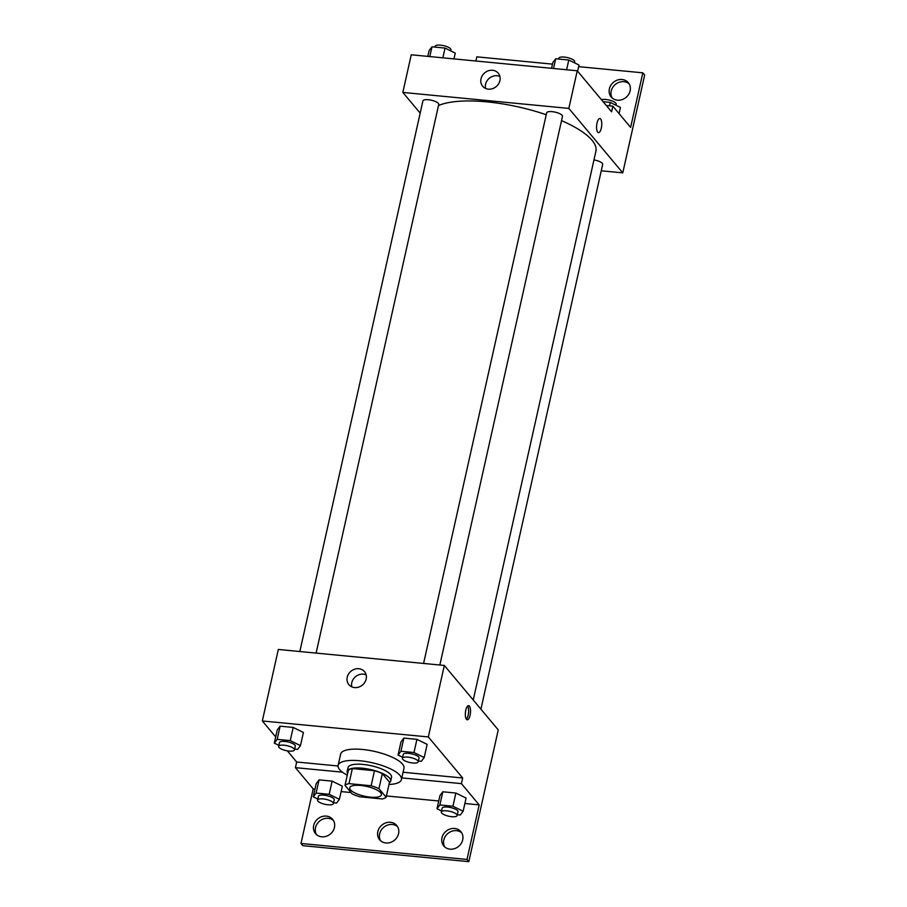 <?xml version="1.0" encoding="UTF-8"?>
<svg xmlns="http://www.w3.org/2000/svg" width="907" height="907" viewBox="0 0 907 907"><rect width="100%" height="100%" fill="white"/><g stroke="black" fill="none" stroke-linecap="round" stroke-linejoin="round"><path stroke-width="1.36" d="M380.668 792.752A16.224 5.011 12.6 0 1 381.405 794.838A16.224 5.011 12.6 0 1 364.478 796.187A16.224 5.011 12.6 0 1 349.751 787.752A16.224 5.011 12.6 0 1 363.639 785.825A16.224 5.011 12.6 0 1 380.668 792.752M371.133 785.768L348.991 783.637A21.779 6.734 12.6 0 0 345 785.36L352.199 793.954A21.779 6.734 12.6 0 0 360.022 796.822L382.164 798.954A21.779 6.734 12.6 0 0 386.144 797.23L378.956 788.637A21.779 6.734 12.6 0 0 371.133 785.768L374.489 770.712L352.358 768.58L348.991 783.637M386.144 797.23L389.511 782.174L382.323 773.58L378.956 788.637M345 785.36L348.367 770.304A21.779 6.734 12.6 0 1 352.358 768.58M374.489 770.712A21.779 6.734 12.6 0 1 382.323 773.58M389.364 782.82A22.301 6.893 -167.4 0 0 390.702 781.108A22.301 6.893 -167.4 0 0 370.441 769.51A22.301 6.893 -167.4 0 0 347.177 771.369A22.301 6.893 -167.4 0 0 347.653 773.501M347.177 771.369L348.016 767.617A22.301 6.893 12.6 0 1 367.12 764.952A22.301 6.893 12.6 0 1 390.532 774.476A22.301 6.893 12.6 0 1 391.552 777.344L390.702 781.108M347.279 775.179A32.437 10.022 12.6 0 1 338.118 765.395A32.437 10.022 12.6 0 1 365.906 761.529A32.437 10.022 12.6 0 1 399.964 775.383A32.437 10.022 12.6 0 1 401.438 779.555A32.437 10.022 12.6 0 1 388.99 784.498M338.118 765.395L340.647 754.114A32.437 10.022 12.6 0 1 368.423 750.236A32.437 10.022 12.6 0 1 402.493 764.091A32.437 10.022 12.6 0 1 403.966 768.263L401.438 779.555M338.05 765.984L296.68 762.005L295.421 767.651L313.187 788.886L300.988 843.465L302.825 845.664L468.828 861.65L498.249 729.897L444.328 665.443L428.342 736.949L262.338 720.963L275.705 736.926M428.342 736.949L462.683 777.991L403.071 772.254M287.349 750.849L296.68 762.005M418.388 761.03L421.347 761.313L424.204 757.549L427.152 744.375L416.937 739.352L403.864 738.094L401.007 741.858L398.06 755.032L402.606 757.266M294.639 749.114L297.598 749.397L300.455 745.633L303.403 732.459L293.188 727.437L280.116 726.178L277.179 739.352L274.322 743.116L278.857 745.35M280.127 726.178L277.259 729.942L274.322 743.116M470.075 715.283A7.097 2.517 -84.5 0 1 467.241 719.784A7.097 2.517 -84.5 0 1 465.416 712.483A7.097 2.517 -84.5 0 1 468.602 705.657A7.097 2.517 -84.5 0 1 470.075 715.283M462.683 777.991L461.414 783.637L479.191 804.883L466.992 859.451L468.828 861.65M444.328 665.443L278.324 649.457L262.338 720.963M347.234 677.234A10.17 8.968 140.1 0 1 354.694 669.185A10.17 8.968 140.1 0 1 364.501 671.622A10.17 8.968 140.1 0 1 362.46 685.023A10.17 8.968 140.1 0 1 348.9 684.672A10.17 8.968 140.1 0 1 347.234 677.234M366.145 674.876A10.17 8.968 -39.9 0 0 351.791 682.688A10.17 8.968 -39.9 0 0 351.814 686.86M466.345 719.172A7.097 2.517 95.5 0 0 468.171 715.101A7.097 2.517 95.5 0 0 467.604 706.099M461.414 783.637L401.812 777.9M466.992 859.451L300.988 843.465M444.793 846.991A11.156 9.841 140.1 0 1 443.795 840.018A11.156 9.841 140.1 0 1 451.221 831.458A11.156 9.841 140.1 0 1 461.708 832.841M316.52 834.644A11.156 9.841 140.1 0 1 315.523 827.66A11.156 9.841 140.1 0 1 322.949 819.1A11.156 9.841 140.1 0 1 333.436 820.484M380.657 840.823A11.156 9.841 140.1 0 1 379.659 833.839A11.156 9.841 140.1 0 1 387.085 825.279A11.156 9.841 140.1 0 1 397.572 826.662M342.438 772.174L295.421 767.651M333.583 802.808L336.542 803.092L339.399 799.328L342.336 786.154L332.132 781.131L319.06 779.873L316.203 783.637L313.255 796.811L317.801 799.044M457.321 814.724L460.28 815.008L463.137 811.243L466.085 798.069L455.87 793.047L442.809 791.788L439.952 795.552L437.004 808.727L441.539 810.96M479.191 804.883L464.872 803.5M438.739 800.983L386.439 795.949M350.998 792.537L341.123 791.584M314.99 789.067L313.187 788.886M441.958 837.819A11.156 9.841 140.1 0 1 450.133 828.987A11.156 9.841 140.1 0 1 460.881 831.662A11.156 9.841 140.1 0 1 458.647 846.367A11.156 9.841 140.1 0 1 443.784 845.97A11.156 9.841 140.1 0 1 441.958 837.819M313.686 825.461A11.156 9.841 140.1 0 1 321.86 816.629A11.156 9.841 140.1 0 1 332.608 819.304A11.156 9.841 140.1 0 1 330.375 834.009A11.156 9.841 140.1 0 1 315.511 833.612A11.156 9.841 140.1 0 1 313.686 825.461M377.822 831.64A11.156 9.841 140.1 0 1 385.997 822.808A11.156 9.841 140.1 0 1 396.744 825.483A11.156 9.841 140.1 0 1 394.511 840.188A11.156 9.841 140.1 0 1 379.648 839.791A11.156 9.841 140.1 0 1 377.822 831.64M561.535 120.631A85.156 26.314 12.6 0 1 592.033 140.279A85.156 26.314 12.6 0 1 595.91 151.22L473.239 700M438.5 105.529A85.156 26.314 12.6 0 1 546.229 114.736M439.85 665.012L562.487 116.345A8.106 2.506 -167.4 0 0 562.125 115.302A8.106 2.506 -167.4 0 0 553.599 111.844A8.106 2.506 -167.4 0 0 546.66 112.808L423.58 663.448M593.96 159.915A8.106 2.506 12.6 0 1 602.316 163.351A8.106 2.506 12.6 0 1 602.69 164.394L480.914 709.172M299.832 651.521L422.911 100.892A8.106 2.506 12.6 0 1 429.861 99.929A8.106 2.506 12.6 0 1 438.376 103.387A8.106 2.506 12.6 0 1 438.739 104.43L316.101 653.097M601.262 170.799L622.769 172.863L568.836 108.409L402.833 92.423L420.179 113.148M568.836 108.409L577.249 70.78L611.59 111.81L612.849 106.164L630.626 127.411L642.825 72.832L644.662 75.032L622.769 172.863M598.484 132.649A7.097 2.517 95.5 0 0 601.307 128.148A7.097 2.517 -84.5 0 1 598.484 132.649A7.097 2.517 -84.5 0 1 596.659 125.347A7.097 2.517 -84.5 0 1 599.844 118.522A7.097 2.517 -84.5 0 1 601.307 128.148A7.097 2.517 95.5 0 0 599.844 118.522M577.249 70.78L411.245 54.783L402.833 92.423M481.005 78.807A10.17 8.968 140.1 0 1 488.465 70.746A10.17 8.968 140.1 0 1 498.26 73.195A10.17 8.968 140.1 0 1 496.22 86.596A10.17 8.968 140.1 0 1 482.66 86.244A10.17 8.968 140.1 0 1 481.005 78.807M475.892 61.007L476.821 56.846L552.499 64.136M499.904 76.449A10.17 8.968 -39.9 0 0 485.562 84.26A10.17 8.968 -39.9 0 0 485.585 88.433M578.632 66.653L642.825 72.832M612.202 98.013A11.156 9.841 140.1 0 1 615.275 84.487A11.156 9.841 140.1 0 1 629.129 83.852M606.341 105.541L612.849 106.164M630.127 90.836A11.156 9.841 140.1 0 1 621.941 99.668A11.156 9.841 140.1 0 1 611.193 96.992A11.156 9.841 140.1 0 1 613.438 82.299A11.156 9.841 140.1 0 1 628.302 82.684A11.156 9.841 140.1 0 1 630.127 90.836M577.623 71.211L578.995 65.032L568.791 60.009L555.719 58.751L552.862 62.515L551.569 68.297M568.791 60.009L566.614 69.748M555.719 58.751L553.542 68.49M558.678 59.034L558.859 58.241A8.106 2.506 12.6 0 1 565.798 57.266A8.106 2.506 12.6 0 1 574.312 60.735A8.106 2.506 12.6 0 1 574.687 61.778L574.46 62.798M453.965 58.898L455.257 53.105L445.042 48.082L431.97 46.824L429.113 50.588L427.821 56.381M445.042 48.082L442.865 57.833M431.97 46.824L429.793 56.574M434.929 47.107L435.111 46.314A8.106 2.506 12.6 0 1 442.06 45.35A8.106 2.506 12.6 0 1 450.575 48.819A8.106 2.506 12.6 0 1 450.938 49.862L450.711 50.871M619.084 113.613L620.467 107.434L610.252 102.412L603.144 101.72M610.252 102.412L609.481 105.847M601.466 99.713A8.106 2.506 12.6 0 1 609.164 100.053A8.106 2.506 12.6 0 1 615.785 103.137A8.106 2.506 12.6 0 1 616.148 104.18L615.921 105.201M424.204 757.549L413.989 752.527L400.928 751.268L398.06 755.032M402.379 758.286L403.218 754.522A8.106 2.506 12.6 0 1 410.168 753.558A8.106 2.506 12.6 0 1 418.683 757.016A8.106 2.506 12.6 0 1 419.045 758.059L418.206 761.823A8.106 2.506 12.6 0 1 409.749 762.504A8.106 2.506 12.6 0 1 402.379 758.286A8.106 2.506 12.6 0 1 409.318 757.322A8.106 2.506 12.6 0 1 417.844 760.78A8.106 2.506 12.6 0 1 418.206 761.823M427.152 744.375L416.937 739.352L413.989 752.527M416.937 739.352L403.864 738.094L400.928 751.268M403.864 738.094L401.007 741.858M300.455 745.633L290.251 740.611L277.179 739.352M278.63 746.37L279.469 742.606A8.106 2.506 12.6 0 1 286.419 741.631A8.106 2.506 12.6 0 1 294.934 745.101A8.106 2.506 12.6 0 1 295.308 746.144L294.458 749.908A8.106 2.506 12.6 0 1 286 750.588A8.106 2.506 12.6 0 1 278.63 746.37A8.106 2.506 12.6 0 1 285.58 745.395A8.106 2.506 12.6 0 1 294.095 748.865A8.106 2.506 12.6 0 1 294.458 749.908M303.403 732.459L293.188 727.437L290.251 740.611M293.188 727.437L280.116 726.178L277.259 729.942M463.137 811.243L452.933 806.221L439.861 804.962L437.004 808.727M441.312 811.98L442.163 808.216A8.106 2.506 12.6 0 1 449.101 807.253A8.106 2.506 12.6 0 1 457.616 810.711A8.106 2.506 12.6 0 1 457.99 811.754L457.151 815.518A8.106 2.506 12.6 0 1 448.682 816.198A8.106 2.506 12.6 0 1 441.312 811.98A8.106 2.506 12.6 0 1 448.262 811.017A8.106 2.506 12.6 0 1 456.777 814.475A8.106 2.506 12.6 0 1 457.151 815.518M466.085 798.069L455.87 793.047L452.933 806.221M455.87 793.047L442.809 791.788L439.861 804.962M442.809 791.788L439.952 795.552M339.399 799.328L329.184 794.305L316.112 793.047L313.255 796.811M317.575 800.065L318.414 796.301A8.106 2.506 12.6 0 1 325.352 795.326A8.106 2.506 12.6 0 1 333.867 798.795A8.106 2.506 12.6 0 1 334.241 799.838L333.402 803.602A8.106 2.506 12.6 0 1 324.944 804.282A8.106 2.506 12.6 0 1 317.575 800.065A8.106 2.506 12.6 0 1 324.513 799.09A8.106 2.506 12.6 0 1 333.028 802.559A8.106 2.506 12.6 0 1 333.402 803.602M342.336 786.154L332.132 781.131L329.184 794.305M332.132 781.131L319.06 779.873L316.112 793.047M319.06 779.873L316.203 783.637"/></g></svg>
